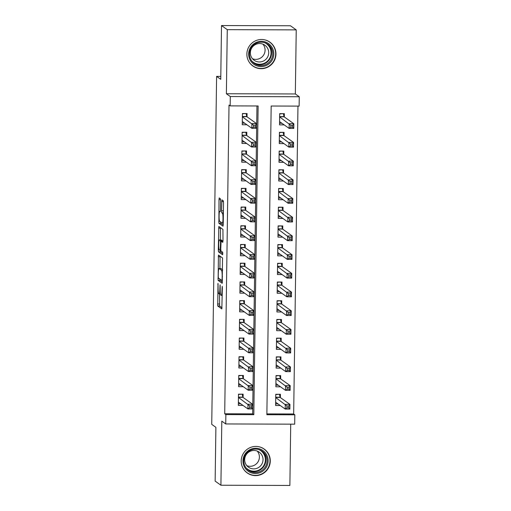 <?xml version="1.0" encoding="UTF-8"?>
<svg xmlns="http://www.w3.org/2000/svg" width="511" height="511" viewBox="0 0 511 511"><rect width="100%" height="100%" fill="white"/><g stroke="black" fill="none" stroke-linecap="round" stroke-linejoin="round"><path stroke-width="0.77" d="M217.993 283.33L217.743 306.012L221.838 308.925L222.342 287.731L222.189 286.326L221.991 290.031A5.902 0.728 -89.8 0 1 221.25 295.415A5.902 0.728 -89.8 0 1 221.186 295.39L220.848 295.147A5.902 0.728 -89.8 0 1 220.203 288.753L220.1 284.831L219.883 288.53A5.902 0.728 -89.8 0 1 219.142 293.914A5.902 0.728 -89.8 0 1 219.078 293.889L218.74 293.646A5.902 0.728 -89.8 0 1 218.095 287.252L217.993 283.33M246.877 54.045A14.647 14.48 125.5 0 0 267.949 67.056A14.647 14.48 125.5 0 0 269.917 42.158A14.647 14.48 125.5 0 0 246.877 54.045M241.192 460.973A14.647 14.48 125.5 0 0 262.264 473.984A14.647 14.48 125.5 0 0 264.232 449.086A14.647 14.48 125.5 0 0 241.192 460.973M220.599 200.753L220.394 198.753L219.232 197.929L219.002 199.616L218.9 223.281L222.994 226.194L223.23 224.514L223.531 202.841L223.326 200.842L221.927 199.852L221.563 210.807L221.768 212.806L222.451 213.298A4.931 0.607 -89.8 0 1 222.994 218.427A4.931 0.607 -89.8 0 1 222.368 223.141A4.931 0.607 -89.8 0 1 222.317 223.122L219.628 221.206A4.931 0.607 -89.8 0 1 219.091 216.076A4.931 0.607 -89.8 0 1 219.717 211.362A4.931 0.607 -89.8 0 1 219.768 211.382L220.235 211.707L220.465 210.027L220.599 200.753M230.167 105.892L230.301 96.534L299.261 96.751L299.127 106.109L271.175 106.02L266.863 414.721L294.815 414.811L294.687 424.168L225.728 423.951L225.862 414.593L253.814 414.683L258.125 105.975L230.167 105.892L229.017 105.068L224.706 413.769L225.862 414.593M225.728 423.951L221.806 421.153L220.912 485.233L215.144 481.119L215.891 427.33L211.739 424.373L216.6 76.382L220.752 79.339L221.506 25.55L227.274 29.664L226.379 93.743L230.301 96.534M218.453 255.053L218.101 280.398L222.196 283.305L222.534 257.959L218.453 255.053M219.347 249.847L218.299 249.841L218.836 226.488L222.93 229.401L223 240.675L222.77 242.355L221.078 241.16L220.758 248.998L220.956 250.997L222.681 252.223L222.655 254.797M222.643 254.791L218.497 251.84L218.299 249.841M221.506 25.55L290.465 25.767L296.233 29.881L227.274 29.664M220.912 485.233L289.871 485.45L290.727 424.156M284.301 116.936L284.346 113.659L279.683 113.646L279.53 124.869L284.186 124.888L281.925 123.272L279.549 123.266M284.039 135.645L284.084 132.368L279.428 132.355L279.268 143.585L283.924 143.597L281.663 141.981L279.293 141.975M283.777 154.354L283.822 151.077L279.166 151.064L279.006 162.294L283.669 162.306L281.401 160.69L279.032 160.684M283.516 173.063L283.56 169.793L278.904 169.773L278.744 181.003L283.407 181.015L281.139 179.399L278.77 179.393M283.254 191.772L283.298 188.502L278.642 188.482L278.482 199.712L283.145 199.724L280.878 198.108L278.508 198.102M282.992 210.481L283.037 207.21L278.38 207.191L278.22 218.421L282.883 218.433L280.616 216.817M282.73 229.19L282.775 225.919L278.118 225.9L277.965 237.13L282.621 237.142L280.354 235.526L277.984 235.52M282.468 247.899L282.519 244.628L277.856 244.609L277.703 255.839L282.359 255.851L280.092 254.242L277.722 254.229M282.213 266.608L282.257 263.337L277.594 263.325L277.441 274.548L282.098 274.56L279.836 272.951L277.46 272.938M281.951 285.317L281.995 282.046L277.332 282.034L277.179 293.257L281.836 293.269L279.574 291.66L277.198 291.647M281.689 304.026L281.733 300.755L277.071 300.743L276.917 311.966L281.574 311.978L279.313 310.369L276.936 310.362M281.427 322.741L281.472 319.464L276.815 319.452L276.655 330.674L281.312 330.687L279.051 329.078L276.681 329.071M281.165 341.45L281.21 338.173L276.553 338.161L276.394 349.383L281.056 349.396L278.789 347.787L276.419 347.78M280.903 360.159L280.948 356.882L276.291 356.87L276.132 368.092L280.795 368.112L278.527 366.496L276.157 366.489M280.641 378.868L280.686 375.591L276.029 375.579L275.87 386.801L280.533 386.821L278.265 385.205L275.895 385.198M243.108 397.456L243.153 394.185L238.49 394.173L238.337 405.395L242.993 405.408L240.732 403.799L238.356 403.786M243.37 378.747L243.415 375.476L238.752 375.457L238.599 386.686L243.255 386.699L240.994 385.09L238.618 385.077M243.626 360.038L243.677 356.767L239.014 356.748L238.861 367.977L243.517 367.99L241.249 366.374L238.88 366.368M243.888 341.329L243.932 338.058L239.276 338.039L239.122 349.269L243.779 349.281L241.511 347.665L239.142 347.659M244.149 322.62L244.194 319.349L239.538 319.33L239.378 330.56L244.041 330.572L241.773 328.956L239.404 328.95M244.411 303.911L244.456 300.64L239.8 300.621L239.64 311.851L244.303 311.863L242.035 310.247L239.665 310.241M244.673 285.202L244.718 281.925L240.061 281.912L239.902 293.142L244.565 293.154L242.297 291.538L239.927 291.532M244.935 266.493L244.98 263.216L240.323 263.203L240.164 274.433L244.826 274.445L242.559 272.829L240.189 272.823M245.197 247.784L245.242 244.507L240.585 244.494L240.425 255.724L245.082 255.736L242.821 254.12L240.451 254.114M245.459 229.075L245.504 225.798L240.841 225.785L240.687 237.008L245.344 237.027L243.083 235.411L240.707 235.405M245.721 210.366L245.765 207.089L241.103 207.076L240.949 218.299L245.606 218.318L243.345 216.702L240.968 216.696M245.983 191.657L246.027 188.38L241.364 188.367L241.211 199.59L245.868 199.609L243.606 197.993L241.23 197.987M246.238 172.948L246.289 169.671L241.626 169.658L241.473 180.881L246.13 180.9L243.862 179.284L241.492 179.278M246.5 154.239L246.545 150.962L241.888 150.949L241.735 162.172L246.391 162.191L244.124 160.575L241.754 160.569M246.762 135.53L246.807 132.253L242.15 132.24L241.99 143.463L246.653 143.476L244.386 141.866L242.016 141.86M224.706 413.769L252.664 413.859L256.963 105.975M242.278 123.151L244.648 123.157L246.915 124.767L242.252 124.754L242.412 113.531L247.069 113.544L247.024 116.821M266.876 413.904L293.665 413.987L297.964 106.103M280.379 397.577L280.424 394.3L275.768 394.288L275.608 405.51L280.271 405.523M220.797 76.395L216.6 76.382M226.379 93.743L295.339 93.96L296.233 29.881M295.339 93.96L299.261 96.751M293.665 413.987L294.815 414.811M252.664 413.859L253.814 414.683M280.271 405.53L278.003 403.914L275.633 403.907M219.545 293.914L219.609 306.019L222.055 307.763M219.768 278.987L219.966 280.398L222.413 282.149M220.081 256.215L219.902 268.562M218.248 276.604L218.389 278.003L221.978 280.558L222.176 276.719A5.902 0.728 -89.8 0 0 221.538 270.325L219.091 268.582A5.902 0.728 -89.8 0 0 219.027 268.556A5.902 0.728 -89.8 0 0 218.28 273.941L218.248 276.604M219.027 268.556L220.893 268.562A5.902 0.728 -89.8 0 1 220.956 268.588L222.598 269.757M220.298 239.934L220.465 228.174L218.599 228.168M220.484 227.657L220.465 228.174M222.822 253.597L220.362 251.846L218.497 251.84M219.379 239.946A4.931 0.607 -89.8 0 0 219.328 239.927A4.931 0.607 -89.8 0 0 218.702 244.641A4.931 0.607 -89.8 0 0 219.245 249.77L220.209 250.454L220.528 242.616L220.324 240.624L219.379 239.946L221.244 239.953A4.931 0.607 -89.8 0 0 221.193 239.934A4.931 0.607 -89.8 0 0 221.135 239.953M222.33 241.166L222.189 240.63L220.324 240.624M221.244 239.953L222.189 240.63M220.164 250.428L220.362 251.846M220.567 221.87L220.765 223.288L223.211 225.032M275.761 394.549L279.095 394.3M275.659 402.24L285.208 409.043L285.272 404.367L289.935 404.38L280.194 397.443L279.466 394.562M288.817 405.996L289.935 404.38L289.871 409.062L285.208 409.043L286.927 407.861L288.792 407.867L288.817 405.996L286.952 405.99L286.927 407.861M286.952 405.99L275.723 397.558M288.792 407.867L289.871 409.062M241.818 394.179L238.49 394.435M242.195 394.447L242.923 397.328L252.658 404.265L252.594 408.941L247.937 408.928L238.382 402.119M249.649 407.74L247.937 408.928L248.001 404.252L252.658 404.265L251.54 405.881L249.675 405.875L249.649 407.74L251.514 407.746L251.54 405.881M238.445 397.443L249.675 405.875M252.594 408.941L251.514 407.746M268.128 460.928A12.679 12.532 -54.5 0 1 255.372 473.518A12.679 12.532 -54.5 0 1 242.968 460.845A12.679 12.532 -54.5 0 1 255.724 448.262A12.679 12.532 -54.5 0 1 268.128 460.928M243.779 460.769A11.74 11.606 125.5 0 0 260.667 471.193A11.74 11.606 125.5 0 0 262.245 451.245A11.74 11.606 125.5 0 0 243.779 460.769M257.237 451.085A9.243 9.134 -54.5 0 1 246.839 465.687M263.024 459.715A9.243 9.134 -54.5 0 1 248.493 467.207A9.243 9.134 -54.5 0 1 249.732 451.5A9.243 9.134 -54.5 0 1 263.024 459.715M243.095 468.37A14.557 14.391 125.5 0 0 269.987 460.935A14.557 14.391 125.5 0 0 258.553 446.671M267.368 64.916A12.679 12.532 -54.5 0 1 250.243 60.241A12.679 12.532 -54.5 0 1 255.091 43.001A12.679 12.532 -54.5 0 1 272.21 47.683A12.679 12.532 -54.5 0 1 267.368 64.916M255.43 43.735A11.74 11.606 125.5 0 0 254.299 63.434A11.74 11.606 125.5 0 0 266.793 64.022A11.74 11.606 125.5 0 0 267.924 44.316A11.74 11.606 125.5 0 0 255.43 43.735M262.922 44.157A9.243 9.134 -54.5 0 1 252.517 58.759M264.015 60.745A9.243 9.134 -54.5 0 1 254.171 60.285A9.243 9.134 -54.5 0 1 255.059 44.764A9.243 9.134 -54.5 0 1 264.902 45.23A9.243 9.134 -54.5 0 1 264.015 60.745M248.774 61.441A14.557 14.391 125.5 0 0 268.275 66.539A14.557 14.391 125.5 0 0 264.238 39.743M276.023 375.841L279.357 375.585M275.914 383.531L285.47 390.334L285.534 385.658L290.197 385.671L280.456 378.734L279.728 375.853M289.079 387.287L290.197 385.671L290.127 390.353L285.47 390.334L287.188 389.152L289.054 389.158L289.079 387.287L287.214 387.281L287.188 389.152M287.214 387.281L275.985 378.849M289.054 389.158L290.127 390.353M276.285 357.132L279.619 356.876M276.176 364.822L285.732 371.625L285.796 366.949L290.459 366.962L280.718 360.025L279.99 357.144M289.341 368.578L290.459 366.962L290.389 371.644L285.732 371.625L287.45 370.443L289.315 370.449L289.341 368.578L287.476 368.572L287.45 370.443M287.476 368.572L276.247 360.14M289.315 370.449L290.389 371.644M276.547 338.423L279.881 338.167M276.438 346.113L285.994 352.916L286.058 348.24L290.714 348.253L280.98 341.316L280.252 338.435M289.603 349.869L290.714 348.253L290.65 352.935L285.994 352.916L287.712 351.734L289.571 351.74L289.603 349.869L287.738 349.863L287.712 351.734M287.738 349.863L276.502 341.431M289.571 351.74L290.65 352.935M276.809 319.714L280.137 319.458M276.7 327.404L286.256 334.207L286.32 329.531L290.976 329.544L281.242 322.607L280.513 319.726M289.858 331.16L290.976 329.544L290.912 334.22L286.256 334.207L287.974 333.025L289.833 333.031L289.858 331.16L288 331.154L287.974 333.025M288 331.154L276.764 322.722M289.833 333.031L290.912 334.22M242.08 375.47L238.752 375.726M242.457 375.738L243.185 378.619L252.919 385.556L252.856 390.232L248.193 390.219L238.643 383.41M249.911 389.031L248.193 390.219L248.263 385.543L252.919 385.556L251.802 387.166L249.936 387.166L249.911 389.031L251.776 389.037L251.802 387.166M238.707 378.734L249.936 387.166M252.856 390.232L251.776 389.037M242.342 356.761L239.014 357.017M242.712 357.029L243.447 359.91L253.181 366.847L253.117 371.523L248.455 371.51L238.905 364.701M250.173 370.322L248.455 371.51L248.525 366.834L253.181 366.847L252.064 368.457L250.198 368.45L250.173 370.322L252.038 370.328L252.064 368.457M238.969 360.025L250.198 368.45M253.117 371.523L252.038 370.328M242.604 338.052L239.269 338.308M242.974 338.32L243.702 341.201L253.443 348.138L253.379 352.814L248.716 352.801L239.167 345.992M250.435 351.613L248.716 352.801L248.78 348.125L253.443 348.138L252.325 349.748L250.46 349.741L250.435 351.613L252.3 351.619L252.325 349.748M239.231 341.316L250.46 349.741M253.379 352.814L252.3 351.619M242.866 319.343L239.531 319.599M243.236 319.605L243.964 322.492L253.705 329.429L253.641 334.105L248.978 334.092L239.429 327.283M250.697 332.904L248.978 334.092L249.042 329.416L253.705 329.429L252.587 331.039L250.722 331.032L250.697 332.904L252.562 332.91L252.587 331.039M239.493 322.607L250.722 331.032M253.641 334.105L252.562 332.91M277.071 301.005L280.398 300.749M276.962 308.689L286.518 315.498L286.582 310.822L291.238 310.835L281.504 303.898L280.775 301.017M290.12 312.451L291.238 310.835L291.174 315.511L286.518 315.498L288.23 314.316L290.095 314.322L290.12 312.451L288.261 312.445L288.23 314.316M288.261 312.445L277.026 304.013M290.095 314.322L291.174 315.511M243.127 300.634L239.793 300.89M243.498 300.896L244.226 303.783L253.967 310.72L253.897 315.396L249.24 315.383L239.685 308.574M250.958 314.195L249.24 315.383L249.304 310.701L253.967 310.72L252.849 312.33L250.984 312.323L250.958 314.195L252.824 314.201L252.849 312.33M239.755 303.898L250.984 312.323M253.897 315.396L252.824 314.201M277.332 282.296L280.66 282.04M277.224 289.98L286.773 296.789L286.843 292.113L291.5 292.126L281.765 285.189L281.037 282.308M290.382 293.742L291.5 292.126L291.436 296.802L286.773 296.789L288.491 295.607L290.357 295.607L290.382 293.742L288.517 293.736L288.491 295.607M288.517 293.736L277.288 285.304M290.357 295.607L291.436 296.802M243.389 281.925L240.055 282.181M243.76 282.187L244.488 285.068L254.229 292.011L254.159 296.687L249.502 296.674L239.946 289.865M251.22 295.486L249.502 296.674L249.566 291.992L254.229 292.011L253.111 293.621L251.246 293.614L251.22 295.486L253.086 295.492L253.111 293.621M240.017 285.189L251.246 293.614M254.159 296.687L253.086 295.492M277.594 263.587L280.922 263.331M277.486 271.271L287.035 278.08L287.105 273.404L291.762 273.417L282.027 266.48L281.299 263.599M290.644 275.033L291.762 273.417L291.698 278.093L287.035 278.08L288.753 276.892L290.618 276.898L290.644 275.033L288.779 275.027L288.753 276.892M288.779 275.027L277.55 266.595M290.618 276.898L291.698 278.093M243.651 263.216L240.317 263.472M244.022 263.478L244.75 266.359L254.484 273.302L254.421 277.978L249.764 277.965L240.208 271.156M251.482 276.777L249.764 277.965L249.828 273.283L254.484 273.302L253.373 274.912L251.508 274.905L251.482 276.777L253.341 276.783L253.373 274.912M240.272 266.48L251.508 274.905M254.421 277.978L253.341 276.783M277.856 244.878L281.184 244.622M277.748 252.562L287.297 259.371L287.367 254.695L292.024 254.708L282.289 247.771L281.555 244.89M290.906 256.318L292.024 254.708L291.96 259.384L287.297 259.371L289.015 258.183L290.88 258.189L290.906 256.318L289.041 256.318L289.015 258.183M289.041 256.318L277.812 247.886M290.88 258.189L291.96 259.384M243.913 244.507L240.579 244.756M244.284 244.769L245.012 247.65L254.746 254.593L254.682 259.269L250.026 259.256L240.47 252.447M251.744 258.068L250.026 259.256L250.09 254.574L254.746 254.593L253.628 256.203L251.77 256.196L251.744 258.068L253.603 258.074L253.628 256.203M240.534 247.771L251.77 256.196M254.682 259.269L253.603 258.074M278.112 226.169L281.446 225.913M278.01 233.853L287.559 240.662L287.623 235.986L292.286 235.999L282.545 229.062L281.817 226.181M291.168 237.609L292.286 235.999L292.222 240.675L287.559 240.662L289.277 239.474L291.142 239.48L291.168 237.609L289.303 237.602L289.277 239.474M289.303 237.602L278.073 229.177M291.142 239.48L292.222 240.675M244.169 225.798L240.841 226.047M244.545 226.06L245.274 228.941L255.008 235.884L254.944 240.56L250.288 240.547L240.732 233.738M252 239.359L250.288 240.547L250.352 235.865L255.008 235.884L253.89 237.494L252.032 237.487L252 239.359L253.865 239.365L253.89 237.494M240.796 229.062L252.032 237.487M254.944 240.56L253.865 239.365M278.246 216.811L280.622 216.817M278.374 207.46L281.708 207.204M278.271 215.144L287.821 221.953L287.885 217.277L292.548 217.29L282.807 210.353L282.078 207.472M291.43 218.9L292.548 217.29L292.484 221.966L287.821 221.953L289.539 220.765L291.404 220.771L291.43 218.9L289.565 218.893L289.539 220.765M289.565 218.893L278.335 210.468M291.404 220.771L292.484 221.966M244.43 207.089L241.103 207.338M244.807 207.351L245.536 210.232L255.27 217.175L255.206 221.851L250.55 221.831L240.994 215.029M252.262 220.65L250.55 221.831L250.614 217.156L255.27 217.175L254.152 218.785L252.287 218.778L252.262 220.65L254.127 220.656L254.152 218.785M241.058 210.353L252.287 218.778M255.206 221.851L254.127 220.656M278.636 188.751L281.97 188.495M278.527 196.435L288.083 203.244L288.147 198.568L292.809 198.581L283.068 191.644L282.34 188.757M291.692 200.191L292.809 198.581L292.739 203.257L288.083 203.244L289.801 202.056L291.666 202.062L291.692 200.191L289.826 200.184L289.801 202.056M289.826 200.184L278.597 191.759M291.666 202.062L292.739 203.257M244.692 188.38L241.364 188.629M245.069 188.642L245.797 191.523L255.532 198.46L255.468 203.142L250.805 203.123L241.256 196.32M252.523 201.941L250.805 203.123L250.875 198.447L255.532 198.46L254.414 200.076L252.549 200.069L252.523 201.941L254.389 201.947L254.414 200.076M241.32 191.638L252.549 200.069M255.468 203.142L254.389 201.947M278.897 170.042L282.232 169.786M278.789 177.726L288.345 184.535L288.408 179.853L293.071 179.872L283.33 172.935L282.602 170.048M291.953 181.482L293.071 179.872L293.001 184.548L288.345 184.535L290.063 183.347L291.928 183.353L291.953 181.482L290.088 181.475L290.063 183.347M290.088 181.475L278.859 173.05M291.928 183.353L293.001 184.548M244.954 169.665L241.626 169.92M245.325 169.933L246.059 172.814L255.794 179.751L255.73 184.433L251.067 184.414L241.518 177.611M252.785 183.232L251.067 184.414L251.137 179.738L255.794 179.751L254.676 181.367L252.811 181.36L252.785 183.232L254.65 183.238L254.676 181.367M241.582 172.929L252.811 181.36M255.73 184.433L254.65 183.238M279.159 151.333L282.494 151.077M279.051 159.017L288.606 165.826L288.67 161.144L293.327 161.163L283.592 154.22L282.864 151.339M292.215 162.773L293.327 161.163L293.263 165.839L288.606 165.826L290.325 164.638L292.183 164.644L292.215 162.773L290.35 162.766L290.325 164.638M290.35 162.766L279.115 154.341M292.183 164.644L293.263 165.839M245.216 150.956L241.882 151.211M245.587 151.224L246.315 154.105L256.056 161.042L255.992 165.724L251.329 165.705L241.78 158.902M253.047 164.523L251.329 165.705L251.393 161.029L256.056 161.042L254.938 162.658L253.073 162.651L253.047 164.523L254.912 164.529L254.938 162.658M241.844 154.22L253.073 162.651M255.992 165.724L254.912 164.529M279.421 132.624L282.749 132.368M279.313 140.308L288.868 147.117L288.932 142.435L293.589 142.454L283.854 135.511L283.126 132.63M292.471 144.064L293.589 142.454L293.525 147.13L288.868 147.117L290.587 145.929L292.445 145.935L292.471 144.064L290.612 144.057L290.587 145.929M290.612 144.057L279.376 135.632M292.445 145.935L293.525 147.13M245.478 132.247L242.144 132.502M245.848 132.515L246.577 135.396L256.318 142.333L256.254 147.015L251.591 146.996L242.042 140.193M253.309 145.814L251.591 146.996L251.655 142.32L256.318 142.333L255.2 143.949L253.335 143.942L253.309 145.814L255.174 145.82L255.2 143.949M242.105 135.511L253.335 143.942M256.254 147.015L255.174 145.82M279.683 113.908L283.011 113.659M279.574 121.599L289.13 128.408L289.194 123.726L293.851 123.745L284.116 116.802L283.388 113.921M292.733 125.355L293.851 123.745L293.787 128.421L289.13 128.408L290.842 127.22L292.707 127.226L292.733 125.355L290.874 125.348L290.842 127.22M290.874 125.348L279.638 116.923M292.707 127.226L293.787 128.421M245.74 113.538L242.406 113.793M246.11 113.806L246.839 116.687L256.579 123.624L256.509 128.306L251.853 128.287L242.297 121.484M253.571 127.105L251.853 128.287L251.917 123.611L256.579 123.624L255.462 125.24L253.597 125.233L253.571 127.105L255.436 127.111L255.462 125.24M242.367 116.802L253.597 125.233M256.509 128.306L255.436 127.111M218.133 284.506L217.814 284.506M220.241 286.007L219.922 286.007M220.209 288.53L219.883 288.53M222.311 290.031L221.991 290.031M219.609 306.019L217.743 306.012M219.404 304.019L217.545 304.013M219.966 280.398L218.101 280.398M218.944 278.399L217.903 278.399M220.069 256.733L218.203 256.726M222.445 280.552L221.991 280.552M222.464 279.383L222.138 279.376M222.496 276.719L222.176 276.719M222.585 270.325L221.538 270.325M220.956 268.588L219.091 268.582M221.078 241.16L222.943 241.166L221.097 241.166M220.758 248.774L220.439 248.774M220.848 242.623L220.528 242.616M220.362 211.382L219.768 211.382M223.384 213.298L222.451 213.298M223.39 212.812L221.768 212.806M223.416 210.813L221.563 210.807M223.486 201.538L221.697 201.532M220.765 223.288L218.9 223.281M219.743 221.289L218.695 221.282M220.567 199.622L219.002 199.616M280.194 397.443L275.723 397.43M280.111 397.245L275.723 397.232M238.452 397.117L242.84 397.13M238.445 397.315L242.923 397.328M261.626 450.836A11.74 11.606 -54.5 0 1 259.792 470.158A11.74 11.606 -54.5 0 1 248.033 469.916M246.085 467.891A11.351 11.223 125.5 0 0 265.381 459.9A11.351 11.223 125.5 0 0 259.077 449.661M267.31 43.908A11.74 11.606 -54.5 0 1 265.592 63.166A11.74 11.606 -54.5 0 1 253.712 62.987M251.77 60.962A11.351 11.223 125.5 0 0 271.06 52.518A11.351 11.223 125.5 0 0 264.762 42.732M280.456 378.734L275.985 378.721M280.373 378.536L275.985 378.523M280.718 360.025L276.247 360.012M280.635 359.827L276.247 359.814M280.98 341.316L276.508 341.303M280.897 341.118L276.508 341.105M281.242 322.607L276.77 322.594M281.159 322.409L276.77 322.396M238.714 378.408L243.095 378.421M238.707 378.606L243.185 378.619M238.976 359.699L243.357 359.712M238.969 359.891L243.447 359.91M239.237 340.99L243.619 341.003M239.231 341.182L243.702 341.201M239.499 322.281L243.881 322.294M239.493 322.473L243.964 322.492M281.504 303.898L277.032 303.885M281.42 303.7L277.032 303.687M239.755 303.572L244.143 303.585M239.755 303.764L244.226 303.783M281.765 285.189L277.288 285.176M281.682 284.991L277.294 284.978M240.017 284.863L244.405 284.876M240.017 285.055L244.488 285.068M282.027 266.48L277.55 266.467M281.938 266.282L277.556 266.269M240.279 266.148L244.667 266.167M240.279 266.346L244.75 266.359M282.289 247.771L277.812 247.758M282.2 247.573L277.818 247.56M240.54 247.439L244.929 247.458M240.54 247.637L245.012 247.65M282.545 229.062L278.073 229.043M282.462 228.864L278.08 228.851M240.802 228.73L245.191 228.749M240.802 228.928L245.274 228.941M282.807 210.353L278.335 210.334M282.724 210.155L278.335 210.142M241.064 210.021L245.452 210.034M241.058 210.219L245.536 210.232M283.068 191.644L278.597 191.625M282.985 191.446L278.597 191.433M241.326 191.312L245.708 191.325M241.32 191.51L245.797 191.523M283.33 172.935L278.859 172.916M283.247 172.737L278.859 172.724M241.588 172.603L245.97 172.616M241.582 172.801L246.059 172.814M283.592 154.22L279.121 154.207M283.509 154.028L279.121 154.015M241.85 153.894L246.232 153.907M241.844 154.092L246.315 154.105M283.854 135.511L279.383 135.498M283.771 135.319L279.383 135.3M242.112 135.185L246.494 135.198M242.105 135.383L246.577 135.396M284.116 116.802L279.645 116.789M284.033 116.61L279.645 116.591M242.367 116.476L246.756 116.489M242.367 116.674L246.839 116.687M220.465 293.914L219.142 293.914M222.24 295.415L221.25 295.415M222.445 280.558L221.978 280.558M221.193 239.934L219.328 239.927M220.369 211.362L219.717 211.362M223.25 223.141L222.368 223.141M263.995 449.035L262.846 448.217M247.1 472.739L245.951 471.921M269.674 42.106L268.524 41.289M252.779 65.817L251.636 64.993"/></g></svg>
